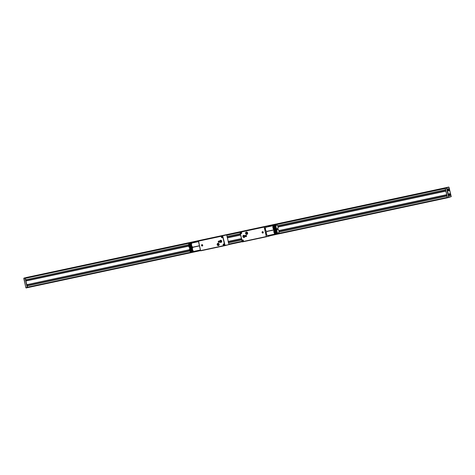 <?xml version="1.0" encoding="UTF-8"?>
<svg xmlns="http://www.w3.org/2000/svg" width="475" height="475" viewBox="0 0 475 475"><rect width="100%" height="100%" fill="white"/><g stroke="black" fill="none" stroke-linecap="round" stroke-linejoin="round"><path stroke-width="0.71" d="M227.103 236.882A0.422 0.362 75.5 0 1 227.24 237.488M228.208 241.805A0.422 0.362 75.5 0 1 228.344 242.41M218.595 244.393L218.138 244.043L217.77 244.53L218.055 244.91L218.595 244.393M218.055 244.91L218.464 244.845M217.936 243.277A1.211 1.045 75.5 0 1 217.989 243.265L217.871 243.295A1.211 1.045 -104.5 0 0 218.476 245.634A1.211 1.045 -104.5 0 0 217.871 243.295A1.217 1.051 75.5 0 1 217.93 243.271M218.637 244.393A0.588 0.505 75.5 0 1 217.977 245.017A0.588 0.505 75.5 0 1 217.787 244.013A0.588 0.505 75.5 0 1 218.637 244.393M218.013 244.061L218.167 244.88M219.094 244.322A1.128 0.974 75.5 0 1 217.829 245.51A1.128 0.974 75.5 0 1 217.479 243.592A1.128 0.974 75.5 0 1 219.094 244.322M220.596 240.694A0.689 0.594 -104.5 0 0 220.922 241.977M220.744 242.048A0.689 0.594 75.5 0 1 220.424 240.712A0.689 0.594 75.5 0 1 220.744 242.048M221.398 242.119A1.021 0.879 -104.5 0 0 220.94 240.338M220.917 242.422A1.093 0.944 -104.5 0 0 220.37 240.308A1.093 0.944 -104.5 0 0 220.887 242.434A1.093 0.944 -104.5 0 0 220.37 240.308M219.557 236.324L221.926 235.796L219.616 236.229M220.234 236.081L221.291 235.849L220.234 236.081M221.855 237.209L221.95 236.817L222.116 237.233M221.837 236.408L221.855 236.402A0.671 0.582 75.5 0 1 222.193 237.702A0.671 0.582 75.5 0 1 221.837 236.408A0.671 0.582 75.5 0 1 222.181 237.702L222.193 237.702M222.015 236.847L221.979 237.179M223.577 244.868L223.678 244.477L223.838 244.892M223.559 244.061L223.583 244.055A0.671 0.582 75.5 0 1 223.909 245.361A0.671 0.582 75.5 0 1 223.559 244.061A0.671 0.582 75.5 0 1 223.897 245.361L223.921 245.355M223.743 244.5L223.701 244.833M218.737 241.894L218.833 241.496L218.999 241.912M218.72 241.086L218.737 241.08A0.671 0.582 75.5 0 1 219.064 242.381L219.052 242.387A0.671 0.582 75.5 0 1 218.72 241.086A0.671 0.582 75.5 0 1 219.052 242.387M218.898 241.526L218.862 241.858M201.952 245.48L202.047 245.088L202.213 245.504M201.952 244.672L201.934 244.678A0.671 0.582 75.5 0 1 202.279 245.973L202.267 245.979A0.671 0.582 75.5 0 1 201.934 244.678A0.671 0.582 75.5 0 1 202.267 245.979M202.112 245.118L202.077 245.45M189.893 247.659L190.083 247.707A2.102 1.063 -102.1 0 1 189.893 247.659A2.102 1.063 -102.1 0 1 189.697 247.552A2.102 1.063 -102.1 0 1 189.501 247.386A2.102 1.063 -102.1 0 1 189.317 247.166A2.102 1.063 -102.1 0 1 189.151 246.899A2.102 1.063 -102.1 0 1 189.002 246.596A2.102 1.063 -102.1 0 1 188.878 246.258A2.102 1.063 -102.1 0 1 188.783 245.908A2.102 1.063 -102.1 0 1 188.717 245.551A2.102 1.063 -102.1 0 1 188.682 245.195A2.102 1.063 -102.1 0 1 188.688 244.851A2.102 1.063 -102.1 0 1 188.723 244.53A2.102 1.063 -102.1 0 1 188.795 244.245A2.102 1.063 -102.1 0 1 188.896 244.002A2.102 1.063 -102.1 0 1 189.026 243.806A2.102 1.063 -102.1 0 1 189.175 243.669A2.102 1.063 -102.1 0 1 189.347 243.592L188.682 245.195L189.501 247.386L189.893 247.659L192.725 247.053A2.102 1.063 77.9 0 0 192.921 247.101L190.083 247.707L193.064 247.095M189.697 247.552L192.529 246.947A2.102 1.063 77.9 0 0 192.725 247.053M189.501 247.386L192.339 246.774A2.102 1.063 77.9 0 0 192.529 246.947M189.317 247.166L192.155 246.555A2.102 1.063 77.9 0 0 192.339 246.774M189.151 246.899L191.983 246.293A2.102 1.063 77.9 0 0 192.155 246.555M189.002 246.596L191.835 245.985A2.102 1.063 77.9 0 0 191.983 246.293M188.878 246.258L191.71 245.652A2.102 1.063 77.9 0 0 191.835 245.985M188.783 245.908L191.615 245.302A2.102 1.063 77.9 0 0 191.71 245.652M188.717 245.551L191.55 244.94A2.102 1.063 77.9 0 0 191.615 245.302M188.682 245.195L191.52 244.583A2.102 1.063 77.9 0 0 191.55 244.94M188.688 244.851L191.52 244.239A2.102 1.063 77.9 0 0 191.52 244.583M188.723 244.53L191.562 243.924A2.102 1.063 77.9 0 0 191.52 244.239M188.795 244.245L191.627 243.639A2.102 1.063 77.9 0 0 191.562 243.924M188.896 244.002L191.728 243.396A2.102 1.063 77.9 0 0 191.627 243.639M189.026 243.806L191.858 243.2A2.102 1.063 77.9 0 0 191.728 243.396M189.175 243.669L192.013 243.063A2.102 1.063 77.9 0 0 191.858 243.2M189.394 243.586A2.102 1.063 -102.1 0 0 189.371 243.586A2.102 1.063 -102.1 0 0 189.347 243.592L192.185 242.986A2.102 1.063 77.9 0 0 192.013 243.063M192.369 242.974A2.102 1.063 77.9 0 0 192.203 242.98A2.102 1.063 77.9 0 0 192.185 242.986L198.461 241.644M219.201 244.245A1.217 1.051 75.5 0 1 217.158 244.726A1.217 1.051 75.5 0 1 219.201 244.245M220.833 240.303A1.021 0.879 75.5 0 1 221.326 242.203M220.934 242.416A1.104 0.956 -104.5 0 0 221.724 241.086A1.104 0.956 -104.5 0 0 220.388 240.303L219.688 241.573A1.057 0.914 -104.5 0 0 221.487 241.187A1.057 0.914 -104.5 0 0 219.699 241.567L220.952 242.416M224.331 244.583A0.713 0.618 75.5 0 1 223.565 245.379A0.713 0.618 75.5 0 1 223.292 244.174A0.713 0.618 75.5 0 1 224.331 244.583M222.609 236.924A0.713 0.618 75.5 0 1 221.837 237.726A0.713 0.618 75.5 0 1 221.57 236.514A0.713 0.618 75.5 0 1 222.609 236.924M219.492 241.609A0.713 0.618 75.5 0 1 218.72 242.404A0.713 0.618 75.5 0 1 218.447 241.199A0.713 0.618 75.5 0 1 219.492 241.609M201.501 245.456A0.713 0.618 -104.5 0 0 202.54 245.866A0.713 0.618 -104.5 0 0 202.267 244.661A0.713 0.618 -104.5 0 0 201.501 245.456M200.521 250.622L198.39 241.158M226.712 234.929L198.544 240.867L200.486 250.628L228.891 244.625L225.049 245.367L222.65 235.707L226.712 234.929L228.992 244.554M226.64 234.674L26.766 277.471M189.869 251.055L27.051 285.891L27.698 287.613L200.492 250.64L27.692 287.613M27.817 285.546L27.592 284.531M27.2 284.614L27.425 285.629M26.089 279.698L26.321 280.713M26.707 280.63L26.481 279.615M27.473 287.624L27.004 286.205M27.212 285.677L26.986 284.662M26.558 284.24L26.006 281.271M188.664 246.157L25.941 280.974L25.876 279.745M25.454 279.353L25.276 277.857M26.861 284.691L189.489 249.725M25.941 280.974L26.748 284.543M26.083 280.761L188.617 245.985L26.083 280.761M25.757 279.769L188.527 244.773M26.137 277.608L201.845 240.012L26.131 277.608L25.484 277.774L25.347 278.332L25.638 279.627M27.051 285.891L189.792 250.889L27.093 285.707M27.402 277.281L25.08 278.13L27.182 287.476L27.651 287.618M27.372 277.275L23.934 278.113L27.372 277.275M445.33 187.975L445.514 189.477M446.619 194.376L445.954 191.443M447.551 197.743L447.058 196.329M447.07 195.854L447.183 197.357L270.328 235.196L270.447 235.487L266.499 236.758L264.516 227.008L264.183 227.086L268.244 225.773L446.625 187.619M447.598 197.766L447.183 197.357M445.96 190.938L446.832 194.809M446.007 187.779L268.351 225.809M277.614 225.714L445.479 189.798L445.324 187.946M447.551 187.382L448.798 187.108M446.648 187.601L447.349 187.429M447.45 197.553L448.833 197.511L447.45 197.553L445.348 188.207L447.64 187.358L448.845 187.097L446.553 187.952L448.655 197.297L451.25 196.632L448.994 197.22L446.886 187.874L448.845 187.097L451.214 196.644M26.155 287.951L27.36 287.69L25.858 287.755L23.934 278.113L25.858 287.755L27.182 287.476M25.08 278.13L23.875 278.392L25.145 277.851M447.973 189.074A0.956 0.481 -102.1 0 1 448.168 188.896A0.956 0.481 -102.1 0 1 448.18 188.896A0.956 0.481 -102.1 0 1 448.204 188.89L448.228 188.884A0.956 0.481 -102.1 0 1 448.899 189.715A0.956 0.481 -102.1 0 1 448.626 190.748A0.956 0.481 -102.1 0 1 448.02 190.148M447.919 189.679A0.956 0.481 -102.1 0 1 447.931 189.341A0.956 0.481 -102.1 0 1 448.228 188.884M448.228 189.81L448.477 189.483L448.578 190.148L448.228 189.81M448.263 189.893L448.626 189.816M449.142 194.863A0.956 0.481 -102.1 0 1 449.409 193.788A0.956 0.481 -102.1 0 1 450.08 194.619A0.956 0.481 -102.1 0 1 449.807 195.652A0.956 0.481 -102.1 0 1 449.142 194.863M449.748 195.652A0.956 0.481 -102.1 0 1 449.688 195.676A0.956 0.481 -102.1 0 1 449.421 195.599M449.813 194.857L449.487 194.958L449.516 194.34L449.813 194.857L449.481 194.928M449.415 194.542L449.724 194.477M276.438 224.996A2.102 1.063 77.9 0 0 276.379 225.007A2.102 1.063 77.9 0 0 276.355 225.013L273.523 225.619L272.971 226.266L273.173 228.618L274.443 229.716A2.102 1.063 -102.1 0 1 274.425 229.722A2.102 1.063 -102.1 0 1 274.259 229.734A2.102 1.063 -102.1 0 1 274.063 229.686A2.102 1.063 -102.1 0 1 273.867 229.573A2.102 1.063 -102.1 0 1 273.677 229.407A2.102 1.063 -102.1 0 1 273.493 229.188A2.102 1.063 -102.1 0 1 273.321 228.92A2.102 1.063 -102.1 0 1 273.173 228.618A2.102 1.063 -102.1 0 1 273.048 228.285A2.102 1.063 -102.1 0 1 272.953 227.935A2.102 1.063 -102.1 0 1 272.887 227.572A2.102 1.063 -102.1 0 1 272.858 227.216A2.102 1.063 -102.1 0 1 272.864 226.872A2.102 1.063 -102.1 0 1 272.899 226.551A2.102 1.063 -102.1 0 1 272.971 226.266A2.102 1.063 -102.1 0 1 273.072 226.023A2.102 1.063 -102.1 0 1 273.196 225.833A2.102 1.063 -102.1 0 1 273.351 225.696L276.189 225.091A2.102 1.063 77.9 0 0 276.034 225.227L273.196 225.833M276.034 225.227A2.102 1.063 77.9 0 0 275.904 225.417L273.072 226.023M275.904 225.417A2.102 1.063 77.9 0 0 275.803 225.661L272.971 226.266M275.803 225.661A2.102 1.063 77.9 0 0 275.732 225.946L272.899 226.551M275.732 225.946A2.102 1.063 77.9 0 0 275.696 226.266L272.864 226.872M275.696 226.266A2.102 1.063 77.9 0 0 275.696 226.611L272.858 227.216M275.696 226.611A2.102 1.063 77.9 0 0 275.726 226.967L272.887 227.572M275.726 226.967A2.102 1.063 77.9 0 0 275.791 227.329L272.953 227.935M275.791 227.329A2.102 1.063 77.9 0 0 275.886 227.679L273.048 228.285M275.886 227.679A2.102 1.063 77.9 0 0 276.011 228.012L273.173 228.618M276.011 228.012A2.102 1.063 77.9 0 0 276.159 228.315L273.321 228.92M276.159 228.315A2.102 1.063 77.9 0 0 276.325 228.582L273.493 229.188M276.325 228.582A2.102 1.063 77.9 0 0 276.509 228.802L273.677 229.407M276.509 228.802A2.102 1.063 77.9 0 0 276.705 228.968L273.867 229.573M276.705 228.968A2.102 1.063 77.9 0 0 276.901 229.075L274.063 229.686M276.901 229.075A2.102 1.063 77.9 0 0 277.097 229.122L274.259 229.734M277.097 229.122A2.102 1.063 77.9 0 0 277.257 229.116L266.968 231.319A2.102 1.063 -102.1 0 1 266.968 231.319A2.102 1.063 -102.1 0 1 265.489 229.484A2.102 1.063 -102.1 0 1 266.083 227.21L273.547 225.613A2.102 1.063 -102.1 0 1 273.564 225.607M277.228 225.281A2.102 1.063 77.9 0 0 276.492 224.984A2.102 1.063 77.9 0 0 275.892 227.258A2.102 1.063 77.9 0 0 277.37 229.092L277.257 229.116A2.102 1.063 77.9 0 0 277.281 229.11A2.102 1.063 77.9 0 0 277.317 229.098M265.525 229.645A1.817 0.92 -102.1 0 1 265.454 229.324M445.188 188.504L268.333 226.343L268.316 226.029M268.333 226.343L268.417 226.712M266.487 233.908A1.817 0.92 -102.1 0 1 266.416 233.587M27.461 277.263L447.308 187.435L26.808 277.436M448.786 187.049L27.71 277.21M270.59 235.653L266.493 236.758L270.495 235.725M244.138 230.933L268.244 225.773L240.077 232.245L244.126 230.933L226.658 234.674M244.132 230.933L239.958 232.269L242.381 241.917M240.89 232.328L240.914 232.322A0.671 0.582 75.5 0 1 241.241 233.629A0.671 0.582 75.5 0 1 240.89 232.328A0.671 0.582 75.5 0 1 241.229 233.629L241.252 233.623M240.457 233.106A0.713 0.618 75.5 0 1 241.229 232.311A0.713 0.618 75.5 0 1 241.496 233.516A0.713 0.618 75.5 0 1 240.457 233.106M242.63 239.982A0.671 0.582 75.5 0 1 242.963 241.282A0.671 0.582 75.5 0 1 242.618 239.982A0.671 0.582 75.5 0 1 242.957 241.282L242.974 241.282M242.185 240.766A0.713 0.618 75.5 0 1 242.951 239.964A0.713 0.618 75.5 0 1 243.224 241.175A0.713 0.618 75.5 0 1 242.185 240.766M245.735 235.303L245.753 235.297A0.671 0.582 75.5 0 1 246.08 236.603A0.671 0.582 75.5 0 1 245.735 235.303A0.671 0.582 75.5 0 1 246.074 236.603L246.092 236.598M245.302 236.081A0.713 0.618 75.5 0 1 246.068 235.285A0.713 0.618 75.5 0 1 246.341 236.491A0.713 0.618 75.5 0 1 245.302 236.081M262.521 231.711L262.538 231.705A0.671 0.582 75.5 0 1 262.865 233.011A0.671 0.582 75.5 0 1 262.538 231.705A0.671 0.582 75.5 0 1 262.859 233.011L262.877 233.011M263.293 232.233A0.713 0.618 -104.5 0 0 262.253 231.824A0.713 0.618 -104.5 0 0 262.521 233.029A0.713 0.618 -104.5 0 0 263.293 232.233M245.587 233.445A1.217 1.051 75.5 0 1 247.635 232.964A1.217 1.051 75.5 0 1 245.587 233.445M244.138 237.453L244.073 237.47C242.63 236.782 242.446 236.075 243.527 235.357A1.093 0.944 -104.5 0 0 244.073 237.47A1.093 0.944 -104.5 0 0 243.527 235.357L243.592 235.339A1.093 0.944 -104.5 0 1 244.744 236.045L244.803 236.271A1.093 0.944 -104.5 0 0 244.744 236.045A1.045 0.902 -104.5 0 1 244.785 236.2L244.803 236.271A1.045 0.902 -104.5 0 0 244.785 236.2L244.803 236.271A1.093 0.944 -104.5 0 1 244.108 237.458A1.104 0.956 -104.5 0 0 244.922 236.164A1.104 0.956 -104.5 0 0 243.562 235.345M244.019 235.345A1.021 0.879 75.5 0 1 244.512 237.239M246.317 232.049A1.217 1.051 75.5 0 1 246.43 232.02L246.311 232.055A1.211 1.045 -104.5 0 0 246.917 234.395A1.211 1.045 -104.5 0 0 246.311 232.055M246.454 232.821L246.323 233.261L246.917 233.587M243.782 235.737A0.689 0.594 -104.5 0 0 244.114 237.013M262.705 232.15L262.8 232.542M245.919 235.743L246.014 236.134M242.802 240.421L242.897 240.813M241.074 232.768L241.169 233.154M267.947 235.576A2.102 1.063 -102.1 0 1 267.924 235.576A2.102 1.063 -102.1 0 1 266.445 233.748A2.102 1.063 -102.1 0 1 267.045 231.467L274.502 229.876A2.102 1.063 -102.1 0 1 274.502 229.876A2.102 1.063 -102.1 0 1 274.526 229.87M275.405 233.979A2.102 1.063 -102.1 0 1 275.381 233.985A2.102 1.063 -102.1 0 1 275.221 233.991A2.102 1.063 -102.1 0 1 275.025 233.943A2.102 1.063 -102.1 0 1 274.829 233.837A2.102 1.063 -102.1 0 1 274.639 233.67A2.102 1.063 -102.1 0 1 274.455 233.451A2.102 1.063 -102.1 0 1 274.283 233.183A2.102 1.063 -102.1 0 1 274.134 232.881A2.102 1.063 -102.1 0 1 274.01 232.548A2.102 1.063 -102.1 0 1 273.915 232.198A2.102 1.063 -102.1 0 1 273.849 231.836A2.102 1.063 -102.1 0 1 273.82 231.479A2.102 1.063 -102.1 0 1 273.82 231.135A2.102 1.063 -102.1 0 1 273.861 230.814A2.102 1.063 -102.1 0 1 273.927 230.529A2.102 1.063 -102.1 0 1 274.027 230.286A2.102 1.063 -102.1 0 1 274.158 230.096A2.102 1.063 -102.1 0 1 274.312 229.959A2.102 1.063 -102.1 0 1 274.485 229.882L273.82 231.479L274.639 233.67L275.405 233.979L278.196 233.379M277.4 229.259A2.102 1.063 77.9 0 0 277.341 229.271A2.102 1.063 77.9 0 0 277.317 229.271A2.102 1.063 77.9 0 0 277.145 229.348A2.102 1.063 77.9 0 0 276.996 229.49A2.102 1.063 77.9 0 0 276.866 229.68A2.102 1.063 77.9 0 0 276.765 229.924A2.102 1.063 77.9 0 0 276.693 230.209A2.102 1.063 77.9 0 0 276.658 230.529A2.102 1.063 77.9 0 0 276.658 230.874A2.102 1.063 77.9 0 0 276.688 231.23A2.102 1.063 77.9 0 0 276.753 231.586A2.102 1.063 77.9 0 0 276.848 231.942A2.102 1.063 77.9 0 0 276.973 232.275A2.102 1.063 77.9 0 0 277.121 232.578A2.102 1.063 77.9 0 0 277.287 232.845A2.102 1.063 77.9 0 0 277.471 233.065A2.102 1.063 77.9 0 0 277.667 233.231A2.102 1.063 77.9 0 0 277.863 233.338A2.102 1.063 77.9 0 0 278.059 233.385A2.102 1.063 77.9 0 0 278.219 233.379A2.102 1.063 77.9 0 0 278.279 233.362M278.219 233.379A2.102 1.063 77.9 0 0 278.243 233.373L278.332 233.35A2.102 1.063 77.9 0 0 278.356 233.35A2.102 1.063 77.9 0 0 278.878 232.774M274.312 229.959L277.145 229.348M277.317 229.271L274.485 229.882M278.059 233.385L275.221 233.991M277.863 233.338L275.025 233.943M277.667 233.231L274.829 233.837M277.471 233.065L274.639 233.67M277.287 232.845L274.455 233.451M277.121 232.578L274.283 233.183M276.973 232.275L274.134 232.881M276.848 231.942L274.01 232.548M276.753 231.586L273.915 232.198M276.688 231.23L273.849 231.836M276.658 230.874L273.82 231.479M276.658 230.529L273.82 231.135M276.693 230.209L273.861 230.814M276.765 229.924L273.927 230.529M276.866 229.68L274.027 230.286M276.996 229.49L274.158 230.096M262.633 232.127L262.74 232.602L262.633 232.127M245.848 235.719L245.955 236.194L245.848 235.719M241.009 232.744L241.116 233.213L241.009 232.744M242.731 240.398L242.838 240.873L242.731 240.398M245.723 241.205L247.986 240.718M243.633 235.743A0.689 0.594 75.5 0 1 243.954 237.084A0.689 0.594 75.5 0 1 243.633 235.743M244.589 237.156A1.021 0.879 -104.5 0 0 244.126 235.38M245.617 233.391A1.128 0.974 75.5 0 1 246.875 232.198A1.128 0.974 75.5 0 1 247.232 234.116A1.128 0.974 75.5 0 1 245.617 233.391M246.074 233.314A0.588 0.505 75.5 0 1 246.733 232.697A0.588 0.505 75.5 0 1 246.917 233.694A0.588 0.505 75.5 0 1 246.074 233.314M246.495 233.67L247.036 233.154L246.341 232.845L246.608 233.641M447.551 187.37L27.704 277.204M449.023 187.31L451.25 196.632L447.628 197.766M445.413 187.934L446.553 187.952L445.348 188.207M448.258 188.735A1.093 0.552 -102.1 0 1 449.083 190.006A1.093 0.552 -102.1 0 1 448.364 190.73A1.093 0.552 -102.1 0 1 447.996 189.002A1.093 0.552 -102.1 0 1 448.258 188.735M449.368 193.652A1.093 0.552 -102.1 0 1 450.193 194.928A1.093 0.552 -102.1 0 1 449.475 195.652A1.093 0.552 -102.1 0 1 449.107 193.919A1.093 0.552 -102.1 0 1 449.368 193.652M193.331 247.232A2.102 1.063 77.9 0 0 193.165 247.243A2.102 1.063 77.9 0 0 193.141 247.249A2.102 1.063 77.9 0 0 192.975 247.327A2.102 1.063 77.9 0 0 192.82 247.463A2.102 1.063 77.9 0 0 192.69 247.659A2.102 1.063 77.9 0 0 192.589 247.902A2.102 1.063 77.9 0 0 192.518 248.188A2.102 1.063 77.9 0 0 192.482 248.502A2.102 1.063 77.9 0 0 192.482 248.847A2.102 1.063 77.9 0 0 192.512 249.203A2.102 1.063 77.9 0 0 192.577 249.565A2.102 1.063 77.9 0 0 192.672 249.915A2.102 1.063 77.9 0 0 192.797 250.248A2.102 1.063 77.9 0 0 192.945 250.551A2.102 1.063 77.9 0 0 193.111 250.818A2.102 1.063 77.9 0 0 193.295 251.037A2.102 1.063 77.9 0 0 193.491 251.204A2.102 1.063 77.9 0 0 193.687 251.317A2.102 1.063 77.9 0 0 193.883 251.364A2.102 1.063 77.9 0 0 194.043 251.352A2.102 1.063 77.9 0 0 194.067 251.346M193.141 247.249L190.309 247.855L189.757 248.508L189.958 250.853L191.229 251.952A2.102 1.063 -102.1 0 1 191.211 251.958A2.102 1.063 -102.1 0 1 191.045 251.97A2.102 1.063 -102.1 0 1 190.849 251.922A2.102 1.063 -102.1 0 1 190.653 251.815A2.102 1.063 -102.1 0 1 190.463 251.643A2.102 1.063 -102.1 0 1 190.279 251.423A2.102 1.063 -102.1 0 1 190.107 251.162A2.102 1.063 -102.1 0 1 189.958 250.853A2.102 1.063 -102.1 0 1 189.834 250.521A2.102 1.063 -102.1 0 1 189.739 250.171A2.102 1.063 -102.1 0 1 189.673 249.808A2.102 1.063 -102.1 0 1 189.644 249.452A2.102 1.063 -102.1 0 1 189.65 249.114A2.102 1.063 -102.1 0 1 189.685 248.793A2.102 1.063 -102.1 0 1 189.757 248.508A2.102 1.063 -102.1 0 1 189.857 248.265A2.102 1.063 -102.1 0 1 189.982 248.069A2.102 1.063 -102.1 0 1 190.137 247.932A2.102 1.063 -102.1 0 1 190.309 247.855A2.102 1.063 -102.1 0 1 190.333 247.849A2.102 1.063 -102.1 0 1 190.35 247.849M193.883 251.364L191.045 251.97M191.152 251.97A2.102 1.063 -102.1 0 1 191.098 251.982L200.343 250.004M190.137 247.932L192.975 247.327M189.982 248.069L192.82 247.463M189.857 248.265L192.69 247.659M189.757 248.508L192.589 247.902M189.685 248.793L192.518 248.188M189.65 249.114L192.482 248.502M189.644 249.452L192.482 248.847M189.673 249.808L192.512 249.203M189.739 250.171L192.577 249.565M189.834 250.521L192.672 249.915M189.958 250.853L192.797 250.248M190.107 251.162L192.945 250.551M190.279 251.423L193.111 250.818M190.463 251.643L193.295 251.037M190.653 251.815L193.491 251.204M190.849 251.922L193.687 251.317M190.19 247.707A2.102 1.063 -102.1 0 1 190.137 247.718A2.102 1.063 -102.1 0 1 188.664 245.913A2.102 1.063 -102.1 0 1 189.234 243.616A2.102 1.063 -102.1 0 1 189.258 243.61A2.102 1.063 -102.1 0 1 189.311 243.604M188.706 244.186A1.983 1.003 77.9 0 0 189.4 247.422M198.479 241.146L222.579 235.986L224.711 245.444L200.61 250.604L198.479 241.146M227.026 236.538L240.279 233.7M239.988 232.406L226.729 235.244M200.379 250.159L27.146 287.227M228.131 241.454L241.389 238.622M240.582 235.048L227.329 237.88M25.151 278.374L198.384 241.306M23.786 278.409L25.887 287.749M276.379 225.007L276.492 224.984C276.931 224.402 279.074 226.628 277.4 229.087L277.37 229.092A2.102 1.063 77.9 0 0 277.394 229.087A2.102 1.063 77.9 0 0 277.923 228.517M277.471 228.95A1.983 1.003 -102.1 0 1 275.975 226.266A1.983 1.003 -102.1 0 1 277.655 225.827A1.983 1.003 -102.1 0 1 277.471 228.95M447.533 197.784L270.56 235.648L447.539 197.784M242.09 241.739L228.962 244.548L242.09 241.739M241.983 241.258L228.724 244.097M242.796 231.277L226.747 234.715M201.192 240.184L25.484 277.774M445.978 187.779L268.351 225.779L445.978 187.779M243.443 231.111L226.747 234.686L243.443 231.111M445.936 190.813L278.017 226.741M240.516 234.763L227.264 237.601M188.593 245.872L26.689 280.517M445.74 189.964L277.721 225.916M240.326 233.914L227.074 236.752M188.516 244.999L26.493 279.668M278.041 226.854L445.829 190.956M240.546 234.876L227.287 237.708M188.623 245.991L25.988 280.784M445.782 191.14L278.071 227.026M445.598 189.941L277.697 225.862L445.598 189.941M240.314 233.86L227.062 236.698L240.314 233.86M447.04 195.73L279.068 231.669M241.627 239.685L228.374 242.517M189.745 250.782L27.793 285.433M446.85 194.881L278.926 230.808M241.437 238.83L228.178 241.668M189.519 249.939L27.603 284.584M279.074 231.788L446.939 195.872M241.65 239.792L228.398 242.63M241.692 239.964L228.433 242.802M446.892 196.056L279.074 231.966M446.708 194.857L278.914 230.761L446.708 194.857M241.425 238.783L228.166 241.615L241.425 238.783M278.861 230.601L446.589 194.714M266.493 236.758L242.387 241.917L266.487 236.758M239.988 232.263L242.119 241.716M240.077 232.245L264.183 227.086L266.315 236.544L242.208 241.704L240.077 232.245M278.427 233.213A1.983 1.003 -102.1 0 1 276.931 230.529A1.983 1.003 -102.1 0 1 278.617 230.09A1.983 1.003 -102.1 0 1 278.427 233.213M278.19 229.544A2.102 1.063 77.9 0 0 277.453 229.241A2.102 1.063 77.9 0 0 276.854 231.521A2.102 1.063 77.9 0 0 278.332 233.35L278.362 233.344C280.036 230.892 277.893 228.665 277.453 229.241L277.341 229.271M243.55 235.386A1.057 0.914 -104.5 0 0 244.019 237.453A1.057 0.914 -104.5 0 0 243.55 235.386M189.667 248.449A1.983 1.003 77.9 0 0 190.362 251.685M190.333 247.849L190.19 247.879C188.516 250.331 190.659 252.563 191.098 251.982A2.102 1.063 -102.1 0 1 189.62 250.171A2.102 1.063 -102.1 0 1 190.196 247.879A2.102 1.063 -102.1 0 1 190.22 247.873A2.102 1.063 -102.1 0 1 190.273 247.867M189.371 243.586L189.228 243.616C187.554 246.074 189.697 248.3 190.137 247.718L190.249 247.695M199.387 245.741L193.088 247.089M224.889 245.658L200.783 250.818M224.901 245.658L228.891 244.625M189.792 250.889L27.194 285.677M267.924 235.576L275.381 233.985M447.64 187.358L448.845 187.097M199.423 245.908L193.165 247.243"/></g></svg>
